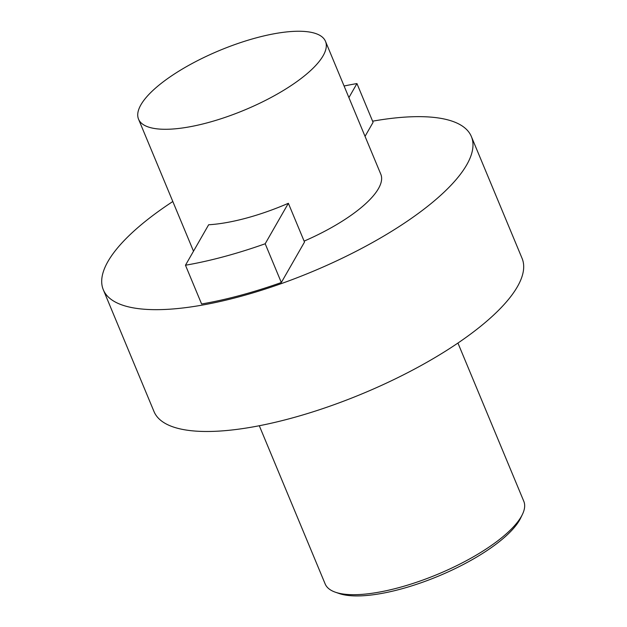 <?xml version="1.0" encoding="UTF-8"?>
<svg xmlns="http://www.w3.org/2000/svg" width="627" height="627" viewBox="0 0 627 627"><rect width="100%" height="100%" fill="white"/><g stroke="black" fill="none" stroke-linecap="round" stroke-linejoin="round"><path stroke-width="0.94" d="M325.499 41.358A101.253 32.298 157.4 0 0 256.325 37.832A101.253 32.298 -22.6 0 0 138.543 119.177A101.253 32.298 -22.6 0 0 207.717 122.704A101.253 32.298 157.4 0 0 325.499 41.358L380.816 174.251A101.253 32.298 157.4 0 1 304.119 241.121M372.603 121.183A199.339 63.578 157.4 0 1 471.371 136.553A199.339 63.578 157.4 0 1 239.49 296.704A199.339 63.578 -22.6 0 1 103.306 289.76L154.015 411.578A199.339 63.578 -22.6 0 0 290.199 418.522A199.339 63.578 157.4 0 0 522.079 258.371L471.371 136.553M172.817 201.51A199.339 63.578 -22.6 0 0 103.306 289.76M185.467 265.229L201.604 303.993A196.173 62.575 -22.6 0 0 281.327 282.518L304.503 242.053L288.365 203.289A104.419 33.302 157.4 0 1 208.65 224.764L185.467 265.229A196.173 62.575 -22.6 0 0 265.19 243.762L288.365 203.289M365.039 136.357L373.081 122.328L356.943 83.563A196.173 62.575 -22.6 0 0 344.09 86.009M457.937 343.047L523.796 501.279A107.578 34.313 157.4 0 1 522.448 514.352A107.578 34.313 157.4 0 1 398.654 587.703A107.578 34.313 157.4 0 1 335.39 592.209A107.578 34.313 157.4 0 1 325.162 583.956L259.296 425.733M522.448 514.352L520.716 517.949A104.419 33.302 157.4 0 1 400.567 589.145A104.419 33.302 157.4 0 1 339.168 593.518L335.39 592.209M281.327 282.518L265.19 243.762M348.91 97.593L356.943 83.563M138.543 119.177L193.5 251.2"/></g></svg>
